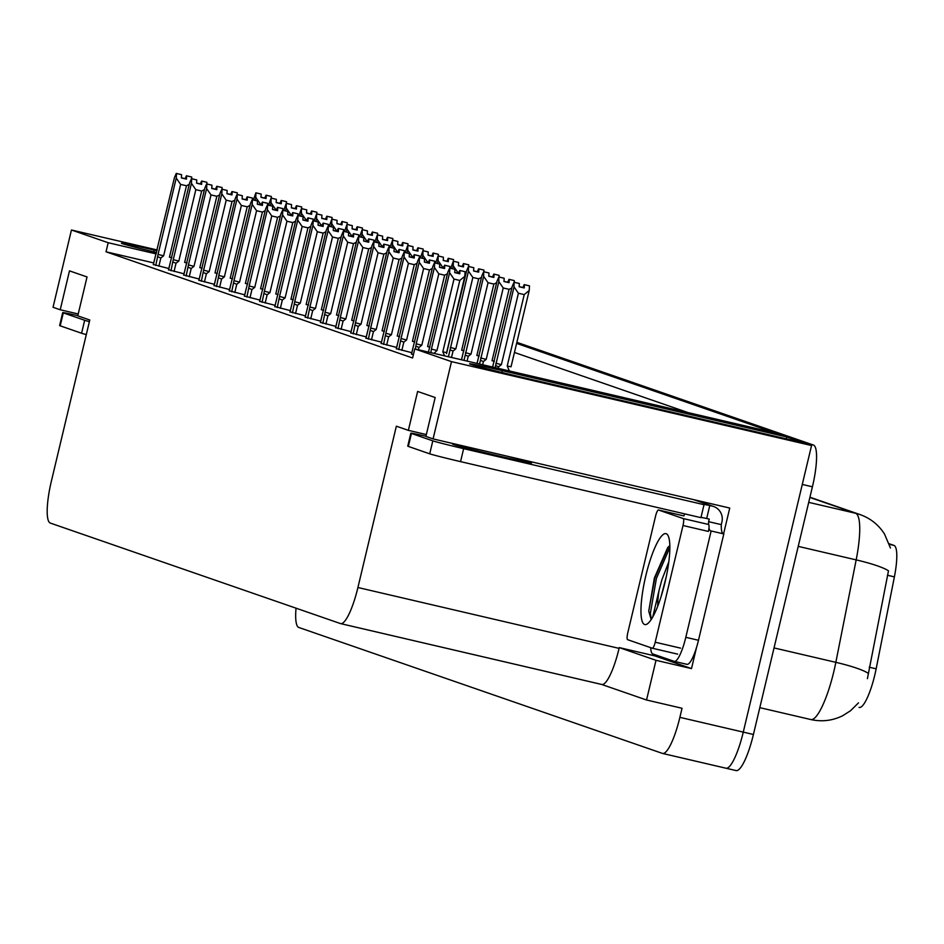 <?xml version="1.0" encoding="UTF-8"?>
<svg xmlns="http://www.w3.org/2000/svg" width="944" height="944" viewBox="0 0 944 944"><rect width="100%" height="100%" fill="white"/><g stroke="black" fill="none" stroke-linecap="round" stroke-linejoin="round"><path stroke-width="1.42" d="M157.023 250.762L154.191 250.101A42.669 0.944 13.4 0 0 121.457 243.245A42.669 0.944 13.4 0 0 156.598 252.579M156.256 253.924L108.182 242.726L71.449 229.994L157.211 249.983M71.449 229.994L53.041 307.284L60.227 309.774L69.49 270.869L87.037 276.946L77.774 315.851L89.774 320.004L51.342 481.322A40.002 8.661 -76.9 0 0 50.303 523.07L340.43 623.559A40.002 8.661 -76.9 0 0 340.619 623.618A40.002 8.661 -76.9 0 0 357.918 587.51L396.35 426.192L408.363 430.358L417.626 391.453L435.172 397.53L425.897 436.423L433.084 438.913L451.492 361.635L414.758 348.902L774.812 432.812L786.824 436.978L502.326 370.673A42.669 0.944 13.4 0 0 469.593 363.829A42.669 0.944 13.4 0 0 519.873 376.75L804.359 443.055L811.545 445.544L743.27 732.119A40.002 8.661 103.1 0 1 725.971 768.227A40.002 8.661 103.1 0 1 725.783 768.168A40.002 8.661 103.1 0 0 725.971 768.227A40.002 8.661 103.1 0 0 743.27 732.119L802.282 484.437L812.418 486.809L753.418 734.479A40.002 8.661 103.1 0 1 736.108 770.587A40.002 8.661 103.1 0 1 735.919 770.54L726.16 768.263M688.093 412.611L514.456 352.466M786.376 438.854L786.824 436.978M696.53 647.454L691.504 668.588L654.77 655.868L655.042 654.735M433.084 438.913L729.747 508.049L723.588 533.879M601.682 684.459L646.546 700L655.997 660.316L619.264 647.596L654.77 655.868M655.997 660.316L691.504 668.588M340.808 623.654L601.588 684.424A40.002 8.661 -76.9 0 0 601.776 684.483A40.002 8.661 -76.9 0 0 619.087 648.375L619.264 647.596M646.546 700L682.04 708.271L679.881 717.346A40.002 8.661 103.1 0 1 662.582 753.454A40.002 8.661 103.1 0 1 662.393 753.395L298.8 627.465A40.002 8.661 103.1 0 1 296.038 608.184M451.492 361.635L811.545 445.544M408.363 430.358L426.346 434.547M60.227 309.774L78.222 313.963M153.707 262.916L106.023 251.8L412.599 357.988L414.758 348.902M106.023 251.8L108.182 242.726M889.177 543.756L893.992 545.42A36.002 7.788 103.1 0 1 894.393 576.878L876.15 668.824A36.002 7.788 103.1 0 1 859.241 707.434A36.002 7.788 103.1 0 1 859.075 707.386L859.241 707.434M290.009 311.827L305.49 315.874M305.195 317.09L320.677 321.125M320.382 322.352L335.863 326.388M335.568 327.603L351.05 331.651M365.942 338.129L381.423 342.165M350.755 332.866L366.237 336.914M411.501 353.906L413.366 354.779M396.315 348.643L411.796 352.69M381.128 343.392L396.61 347.427M274.822 306.564L290.304 310.611M259.635 301.313L275.117 305.349M244.449 296.05L259.93 300.086M229.262 290.787L244.744 294.835M214.076 285.525L229.557 289.572M198.889 280.274L214.371 284.309M183.702 275.011L199.184 279.046M168.516 269.748L183.997 273.795M153.329 264.485L168.811 268.533M516.616 343.392L803.32 442.689A40.002 8.661 103.1 0 1 803.769 442.913M867.406 678.677L888.481 570.825A46.669 6.891 -168.8 0 0 856.173 559.886A53.336 11.54 -76.9 0 0 855.583 513.276L809.881 497.453M516.864 342.33L813.468 445.061A40.002 8.661 103.1 0 1 812.418 486.809M518.409 293.242L514.02 286.893L514.055 282.244L519.353 283.495L519.165 286.764L524.227 287.944L524.416 284.687L529.49 285.867L529.23 290.445L524.227 294.599L518.409 293.242L501.394 364.644L498.609 366.791L495.612 365.635L495.14 367.641M524.416 284.687L529.49 285.867M509.359 370.957L507.223 366.001L511.034 366.791L529.23 290.445M507.223 366.001L524.227 294.599M492.603 367.051L512.262 286.292L514.055 282.244M514.02 286.893L495.612 365.635M524.191 284.604L529.324 285.82L524.191 284.604L522.917 287.495L519.165 286.622M514.279 282.315L519.353 283.495M501.394 364.644L495.824 363.239M523.495 287.778L524.25 284.628M523.613 287.802L524.357 284.663M464.908 271.66L459.775 270.456L464.908 271.671M459.079 273.63L459.834 270.468M454.925 269.347L449.639 268.084L454.925 269.347L454.748 272.615L459.811 273.795L459.94 270.515L465.073 271.707L464.814 276.285L459.811 280.451L453.993 279.082L436.978 350.484L431.408 349.091L430.912 352.667M459.999 270.527L465.073 271.707M459.94 270.515L459.197 273.654M459.775 270.456L458.501 273.335L454.748 272.462M428.434 352.1L428.788 350.649L428.375 352.077M428.788 350.649L447.845 272.132L449.639 268.084M436.978 350.484L434.016 353.398M453.993 279.082L449.592 272.745L431.408 349.091M449.863 268.167L449.592 272.745M464.814 276.285L446.618 352.631L442.807 351.841L459.811 280.451M444.636 355.864L442.807 351.841M494.396 361.245L492.036 360.738L509.052 289.336L503.223 287.979L498.833 281.631L498.869 276.981L504.167 278.244L503.978 281.501L509.04 282.693L509.229 279.424L514.303 280.604L514.209 282.28M503.223 287.979L486.207 359.381L483.422 361.54L480.425 360.372L479.564 364.006M509.229 279.424L514.303 280.604M477.027 363.416L497.075 281.029L498.869 276.981M498.833 281.631L480.425 360.372M509.005 279.341L514.138 280.557L509.005 279.341L507.73 282.232L503.978 281.359M511.872 287.932L509.052 289.336M499.093 277.064L504.167 278.244M486.207 359.381L480.638 357.977M508.309 282.516L509.064 279.365M508.427 282.539L509.17 279.4M479.21 355.982L476.85 355.475L493.865 284.073L488.036 282.716L483.647 276.38L483.682 271.719L488.98 272.981L488.791 276.25L493.854 277.43L494.042 274.161L499.116 275.341L499.022 277.017M488.036 282.716L471.021 354.118L468.236 356.277L465.239 355.121L463.988 360.384M494.042 274.161L499.116 275.341M461.451 359.794L481.888 275.766L483.682 271.719M483.647 276.38L465.239 355.121M493.818 274.079L498.951 275.294L493.818 274.079L492.544 276.97L488.791 276.096M496.686 282.669L493.865 284.073M483.906 271.801L488.98 272.981M471.021 354.118L465.451 352.726M493.134 277.253L493.877 274.102M493.24 277.288L493.983 274.138M464.023 350.731L461.663 350.212L478.679 278.822L472.85 277.465L468.46 271.117L468.495 266.456L473.794 267.718L473.605 270.987L478.667 272.167L478.856 268.898L483.93 270.078L483.835 271.754M472.85 277.465L455.834 348.855L453.049 351.015L450.052 349.858L448.412 356.749M478.856 268.898L483.93 270.078M446.583 353.198L466.702 270.503L468.495 266.456M468.46 271.117L450.052 349.858M478.632 268.828L483.765 270.043L478.632 268.828L477.357 271.707L473.605 270.834M481.499 277.406L478.679 278.822M468.72 266.538L473.794 267.718M455.834 348.855L450.264 347.463M477.947 272.002L478.691 268.839M478.053 272.025L478.797 268.887M444.589 265.193L449.722 266.409L444.589 265.193L443.314 268.084L439.562 267.211M443.892 268.367L444.648 265.217M439.751 264.084L434.452 262.833L439.751 264.084L439.562 267.353L444.624 268.533L444.754 265.252L449.887 266.456L449.792 268.12M444.813 265.276L449.887 266.456M444.754 265.252L444.01 268.391M411.513 354.13L413.602 345.386L411.454 354.106M413.602 345.386L432.659 266.881L434.452 262.833M447.456 273.772L444.624 275.188L438.807 273.831L421.791 345.221L416.221 343.828L415.336 349.044M421.791 345.221L419.006 347.38L416.009 346.224M438.807 273.831L434.417 267.482L416.221 343.828M434.677 262.904L434.417 267.482M429.98 347.097L427.62 346.59L444.624 275.188M429.402 259.93L434.535 261.146L429.402 259.93L428.128 262.821L424.375 261.948M428.706 263.105L429.461 259.954M424.564 258.833L419.266 257.57L424.564 258.833L424.375 262.09L429.437 263.27L429.567 259.989L434.7 261.193L434.606 262.869M429.626 260.013L434.7 261.193M429.567 259.989L428.824 263.128M396.327 348.867L398.415 340.123L396.268 348.855M398.415 340.123L417.472 261.618L419.266 257.57M432.269 268.521L429.449 269.925L423.62 268.568L406.604 339.97L401.035 338.566L398.757 349.646M406.604 339.97L403.82 342.129L400.822 340.961M423.62 268.568L419.23 262.22L401.035 338.566M419.49 257.641L419.23 262.22M414.794 341.834L412.434 341.327L429.449 269.925M414.215 254.668L419.348 255.883L414.215 254.668L412.941 257.559L409.189 256.685M413.531 257.842L414.274 254.691M409.377 253.57L404.079 252.308L409.377 253.57L409.189 256.839L414.251 258.019L414.381 254.727L419.514 255.93L419.419 257.606M414.44 254.75L419.514 255.93M414.381 254.727L413.637 257.865M381.14 343.616L383.229 334.872L381.081 343.592M383.229 334.872L402.286 256.355L404.079 252.308M417.083 263.258L414.263 264.662L408.433 263.305L391.418 334.707L385.848 333.303L383.571 344.395M391.418 334.707L388.633 336.866L385.636 335.698M408.433 263.305L404.044 256.969L385.848 333.303M404.303 252.39L404.044 256.969M399.607 336.571L397.247 336.064L414.263 264.662M399.029 249.417L404.162 250.62L399.029 249.417L397.754 252.296L394.002 251.423M398.344 252.579L399.088 249.428M394.191 248.307L388.893 247.045L394.191 248.307L394.002 251.576L399.064 252.756L399.194 249.476L404.327 250.667L404.233 252.343M399.253 249.487L404.327 250.667M399.194 249.476L398.451 252.614M365.953 338.353L368.042 329.609L365.894 338.33M368.042 329.609L387.099 251.092L388.893 247.045M401.896 257.995L399.076 259.411L393.247 258.042L376.231 329.444L370.662 328.052L368.384 339.132M376.231 329.444L373.446 331.604L370.449 330.447M393.247 258.042L388.857 251.706L370.662 328.052M389.117 247.127L388.857 251.706M384.42 331.32L382.06 330.801L399.076 259.411M77.821 315.65A26.668 0.59 13.4 0 0 62.705 312.606L59.625 325.562A26.668 0.59 13.4 0 0 60.204 325.833L81.585 333.244A26.668 0.59 13.4 0 0 86.293 334.601M62.705 312.606A26.668 0.59 13.4 0 0 63.295 312.877L84.677 320.276A26.668 0.59 13.4 0 0 89.385 321.633M463.941 446.111A40.663 0.897 13.4 0 0 452.542 444.034A40.663 0.897 13.4 0 0 453.439 444.447A40.663 0.897 13.4 0 0 496.202 455.362A40.663 0.897 13.4 0 0 531.661 462.89A40.663 0.897 13.4 0 0 530.764 462.477A40.663 0.897 13.4 0 0 506.267 455.976M425.945 436.234A26.668 0.59 13.4 0 0 410.841 433.178L407.749 446.146A26.668 0.59 13.4 0 0 408.339 446.418L429.721 453.828A26.668 0.59 13.4 0 0 460.554 461.628L700.932 517.654L704.023 504.686A26.668 0.59 -166.6 0 1 703.433 504.415A26.668 0.59 -166.6 0 1 709.77 505.524L712.307 506.114A13.334 13.015 -70.9 0 1 721.9 522.044L721.287 524.628L708.602 521.678L709.215 519.082L706.69 518.492A26.668 0.59 13.4 0 0 700.991 517.406M410.841 433.178A26.668 0.59 13.4 0 0 411.431 433.449L432.812 440.86A26.668 0.59 13.4 0 0 463.646 448.66L704.023 504.686M674.394 661.402L686.819 664.305A26.668 5.77 -76.9 0 0 686.949 664.34A26.668 5.77 -76.9 0 0 698.477 640.268L723.812 533.938L711.139 530.976A26.668 5.77 103.1 0 1 710.785 530.941A26.668 5.77 103.1 0 1 708.968 527.92M698.477 640.268L685.804 637.306A26.668 5.77 103.1 0 1 674.264 661.378A26.668 5.77 103.1 0 1 674.146 661.343L652.764 653.944A26.668 5.77 103.1 0 1 650.711 647.678M684.837 513.902A26.668 5.77 103.1 0 1 683.786 515.896A6.667 1.44 103.1 0 1 683.834 515.908L658.475 509.996L683.185 518.551A6.667 1.44 103.1 0 1 683.008 525.513L655.207 642.215A6.667 1.44 103.1 0 1 652.316 648.233A6.667 1.44 103.1 0 1 652.292 648.221L627.618 639.678A6.667 1.44 103.1 0 1 627.795 632.728L655.596 516.014A6.667 1.44 103.1 0 1 658.475 509.996A6.667 1.44 103.1 0 1 658.511 510.008L683.869 515.92M706.69 518.492L709.77 505.524M723.139 533.773A26.668 5.77 103.1 0 1 721.287 524.628M708.602 524.498A26.668 5.77 103.1 0 1 708.602 521.678M685.804 637.306L711.139 530.976M645.802 575.793A46.669 10.101 103.1 0 1 667.904 535.307A46.669 10.101 103.1 0 1 664.989 582.436A46.669 10.101 103.1 0 1 647.254 623.949A46.669 10.101 103.1 0 1 645.802 575.793M669.827 545.62L667.727 547.567L654.381 577.964L648.74 611.122L651.159 619.535M666.322 576.489L661.06 596.691M668.8 561.904L661.862 579.852L659.124 590.083A33.335 7.21 -76.9 0 0 657.767 606.083M683.185 518.551L708.531 524.463A6.667 1.44 103.1 0 1 708.366 531.425L683.008 525.513M652.729 617.022L659.124 590.083M668.6 546.647L654.829 578.035L648.74 611.122M669.851 547.461L656.41 578.412L650.333 613.517L651.395 619.252M458.878 272.486L457.663 272.202L453.273 265.854L453.309 261.205L458.607 262.456L458.418 265.724L463.492 266.904L463.669 263.647L468.743 264.827L468.649 266.491M463.669 263.647L468.743 264.827M457.663 272.202L457.451 273.099M453.273 265.854L452.577 268.769M450.772 268.356L453.309 261.205M463.445 263.565L468.578 264.78L463.445 263.565L462.171 266.456L458.418 265.583M466.312 272.155L465.003 273.017M453.533 261.276L458.607 262.456M462.761 266.739L463.504 263.588M462.867 266.763L463.61 263.624M443.692 267.223L442.476 266.94L438.087 260.591L438.122 255.942L443.42 257.205L443.232 260.461L448.306 261.641L448.483 258.385L453.557 259.565L453.462 261.24M447.68 261.5L448.435 258.361L453.557 259.565M442.476 266.94L442.264 267.836M438.087 260.591L437.391 263.518M435.585 263.093L438.122 255.942M447.574 261.476L448.258 258.302L453.391 259.517M446.949 261.335L443.232 260.32M451.126 266.892L449.816 267.754M438.346 256.013L443.42 257.205M448.258 258.302L446.984 261.193M453.391 259.506L448.317 258.326M428.505 261.96L427.29 261.677L422.9 255.34L422.936 250.679L428.234 251.942L428.045 255.21L433.119 256.39L433.296 253.122L438.37 254.302L438.276 255.977M433.296 253.122L438.37 254.302M427.29 261.677L427.077 262.574M422.9 255.34L422.204 258.255M420.399 257.83L422.936 250.679M433.072 253.039L438.205 254.255L433.072 253.039L431.797 255.93L428.057 255.057M435.939 261.63L434.629 262.491M423.16 250.762L428.234 251.942M432.387 256.213L433.131 253.063M432.494 256.249L433.249 253.098M383.842 244.154L388.975 245.369L383.842 244.154L382.568 247.045L378.815 246.172M383.158 247.328L383.901 244.177M379.004 243.045L373.706 241.794L379.004 243.045L378.815 246.313L383.889 247.493L384.007 244.213L389.14 245.416L389.046 247.08M384.066 244.225L389.14 245.416M384.007 244.213L383.264 247.352M350.767 333.09L352.855 324.347L350.708 333.067M352.855 324.347L371.912 245.841L373.706 241.794M386.71 252.732L383.889 254.148L378.06 252.791L361.045 324.181L355.475 322.789L353.198 333.869M361.045 324.181L358.26 326.341L355.263 325.184M378.06 252.791L373.671 246.443L355.475 322.789M373.93 241.865L373.671 246.443M369.246 326.058L366.874 325.538L383.889 254.148M373.789 240.095L368.656 238.891L373.789 240.106M367.971 242.065L368.715 238.915M363.818 237.794L358.519 236.531L363.818 237.794L363.629 241.05L368.703 242.23L368.833 238.95L373.954 240.154L373.859 241.829M368.88 238.974L373.954 240.154M368.833 238.95L368.077 242.089M368.656 238.891L367.381 241.782L363.629 240.909M335.58 327.828L337.669 319.084L335.521 327.816M337.669 319.084L356.726 240.578L358.519 236.531M371.523 247.481L368.703 248.886L362.874 247.529L345.858 318.93L340.288 317.526L338.011 328.606M345.858 318.93L343.073 321.09L340.076 319.922M362.874 247.529L358.484 241.18L340.288 317.526M358.744 236.602L358.484 241.18M354.059 320.795L351.687 320.287L368.703 248.886M353.469 233.628L358.602 234.844L353.469 233.628L352.195 236.519L348.454 235.646M352.785 236.802L353.528 233.652M348.631 232.531L343.333 231.268L348.631 232.531L348.442 235.799L353.516 236.979L353.646 233.687L358.767 234.891L358.673 236.566M353.693 233.711L358.767 234.891M353.646 233.687L352.891 236.826M320.394 322.577L322.482 313.833L320.335 322.553M322.482 313.833L341.539 235.316L343.333 231.268M356.336 242.219L353.516 243.623L347.687 242.266L330.671 313.668L325.102 312.263L322.824 323.355M330.671 313.668L327.887 315.827L324.889 314.659M347.687 242.266L343.297 235.929L325.102 312.263M343.557 231.351L343.297 235.929M338.872 315.532L336.501 315.025L353.516 243.623M413.319 256.709L412.103 256.426L407.714 250.077L407.749 245.416L413.047 246.679L412.858 249.948L417.932 251.128L418.109 247.859L423.183 249.039L423.089 250.715M418.109 247.859L423.183 249.039M412.103 256.426L411.891 257.311M407.714 250.077L407.017 252.992M405.212 252.579L407.749 245.416M417.885 247.788L423.018 249.004L417.885 247.788L416.611 250.667L412.87 249.794M420.753 256.367L419.443 257.228M407.973 245.499L413.047 246.679M417.201 250.962L417.944 247.8M417.307 250.986L418.062 247.847M398.132 251.446L396.917 251.163L392.527 244.815L392.562 240.165L397.861 241.416L397.672 244.685L402.746 245.865L402.923 242.608L407.997 243.788L407.902 245.452M402.923 242.608L407.997 243.788M396.917 251.163L396.704 252.06M392.527 244.815L391.831 247.729M390.025 247.316L392.562 240.165M402.699 242.525L407.832 243.741L402.699 242.525L401.424 245.416L397.684 244.543M405.566 251.104L404.256 251.977M392.787 240.236L397.861 241.416M402.014 245.7L402.758 242.549M402.12 245.723L402.876 242.584M382.945 246.183L381.73 245.9L377.34 239.552L377.376 234.903L382.674 236.165L382.485 239.422L387.559 240.602L387.748 237.345L392.81 238.525L392.716 240.201M387.748 237.345L392.81 238.525M381.73 245.9L381.518 246.797M377.34 239.552L376.644 242.478M374.839 242.053L377.376 234.903M387.512 237.263L392.645 238.478L387.512 237.263L386.238 240.154L382.497 239.28M390.379 245.853L389.07 246.714M377.6 234.973L382.674 236.165M386.828 240.437L387.571 237.286M386.934 240.46L387.689 237.322M367.759 240.921L366.543 240.637L362.154 234.301L362.189 229.64L367.487 230.902L367.299 234.171L372.373 235.351L372.561 232.082L377.624 233.262L377.529 234.938M372.561 232.082L377.624 233.262M366.543 240.637L366.331 241.534M362.154 234.301L361.458 237.215M359.652 236.791L362.189 229.64M372.325 232L377.458 233.215L372.325 232L371.051 234.891L367.31 234.018M375.193 240.59L373.883 241.452M362.413 229.722L367.487 230.902M371.641 235.174L372.384 232.023M371.747 235.198L372.502 232.059M352.572 235.67L351.357 235.375L346.967 229.038L347.003 224.377L352.301 225.64L352.112 228.908L357.186 230.088L357.375 226.82L362.437 228L362.343 229.675M357.375 226.82L362.437 228M351.357 235.375L351.144 236.271M346.967 229.038L346.271 231.953M344.466 231.54L347.003 224.377M357.151 226.749L362.272 227.964L357.151 226.749L355.864 229.628L352.124 228.755M360.006 235.327L358.696 236.189M347.227 224.46L352.301 225.64M356.454 229.923L357.198 226.761M356.561 229.947L357.316 226.808M338.282 228.377L343.415 229.581L338.282 228.377L337.008 231.256L333.267 230.383M337.598 231.54L338.341 228.389M333.444 227.268L328.146 226.005L333.444 227.268L333.256 230.537L338.33 231.717L338.459 228.436L343.581 229.628L343.486 231.304M337.704 231.575L338.459 228.436L343.581 229.628M305.207 317.314L307.296 308.57L305.148 317.29M307.296 308.57L326.353 230.053L328.146 226.005M341.15 236.956L338.33 238.372L332.5 237.003L315.485 308.405L309.915 307.012L307.638 318.093M315.485 308.405L312.7 310.564L309.703 309.408M332.5 237.003L328.111 230.666L309.915 307.012M328.37 226.088L328.111 230.666M323.686 310.281L321.314 309.762L338.33 238.372M323.096 223.114L328.229 224.33L323.096 223.114L321.821 226.005L318.081 225.132M322.411 226.289L323.155 223.138M318.258 222.005L312.96 220.754L318.258 222.005L318.069 225.274L323.143 226.454L323.273 223.173L328.394 224.377L328.3 226.041M323.32 223.185L328.394 224.377M323.273 223.173L322.518 226.312M290.02 312.051L292.109 303.307L289.961 312.027M292.109 303.307L311.166 224.802L312.96 220.754M325.963 231.693L323.143 233.109L317.314 231.752L300.298 303.142L294.729 301.75L292.451 312.83M300.298 303.142L297.513 305.301L294.516 304.145M317.314 231.752L312.924 225.404L294.729 301.75M313.184 220.825L312.924 225.404M308.499 305.018L306.127 304.499L323.143 233.109M307.909 217.852L313.042 219.067L307.909 217.852L306.635 220.743L302.894 219.869M307.225 221.026L307.968 217.875M303.071 216.754L297.773 215.492L303.071 216.754L302.882 220.011L307.956 221.191L308.086 217.911L313.207 219.114L313.113 220.79M308.145 217.934L313.207 219.114M308.086 217.911L307.331 221.049M274.834 306.788L276.922 298.044L274.775 306.776M276.922 298.044L295.979 219.539L297.773 215.492M310.777 226.442L307.956 227.846L302.127 226.489L285.112 297.891L279.542 296.487L277.265 307.567M285.112 297.891L282.327 300.05L279.33 298.882M302.127 226.489L297.738 220.141L279.542 296.487M297.997 215.562L297.738 220.141M293.313 299.755L290.941 299.248L307.956 227.846M292.723 212.589L297.856 213.804L292.723 212.589L291.448 215.48L287.708 214.607M292.038 215.763L292.782 212.612M287.885 211.491L282.586 210.229L287.885 211.491L287.696 214.748L292.77 215.94L292.9 212.648L298.021 213.851L297.926 215.527M292.959 212.671L298.021 213.851M292.9 212.648L292.144 215.787M259.647 301.537L261.736 292.793L259.588 301.514M261.736 292.793L280.793 214.276L282.586 210.229M295.59 221.179L292.77 222.583L286.941 221.226L269.937 292.628L264.355 291.224L262.078 302.316M269.937 292.628L267.14 294.788L264.143 293.619M286.941 221.226L282.551 214.89L264.355 291.224M282.811 210.311L282.551 214.89M278.126 294.493L275.754 293.985L292.77 222.583M282.669 208.53L277.548 207.338L282.669 208.541M276.852 210.5L277.595 207.35M272.698 206.229L267.4 204.966L272.698 206.229L272.509 209.497L277.583 210.677L277.713 207.397L282.834 208.589L282.74 210.264M277.772 207.409L282.834 208.589M277.713 207.397L276.958 210.536M277.548 207.338L276.262 210.217L272.521 209.344M244.461 296.274L246.29 288.309M246.549 287.531L265.606 209.013L267.4 204.966M280.403 215.916L277.583 217.321L271.754 215.964L254.75 287.365L249.169 285.973L246.891 297.053M254.75 287.365L251.954 289.525L248.956 288.368M271.754 215.964L267.364 209.627L249.169 285.973M267.624 205.049L267.364 209.627M262.939 289.242L260.568 288.722L277.583 217.321M337.386 230.407L336.17 230.124L331.781 223.775L331.816 219.126L337.114 220.377L336.925 223.645L341.999 224.825L342.188 221.569L347.25 222.749L347.156 224.412M342.188 221.569L347.25 222.749M336.17 230.124L335.958 231.02M331.781 223.775L331.084 226.69M329.279 226.277L331.816 219.126M341.268 224.66L341.964 221.486L347.085 222.701M340.642 224.519L336.937 223.504M344.82 230.065L343.51 230.938M332.04 219.197L337.114 220.377M341.964 221.486L340.678 224.377M341.374 224.684L342.129 221.545M347.085 222.69L342.011 221.51M322.199 225.144L320.984 224.861L316.594 218.512L316.629 213.863L321.928 215.126L321.739 218.383L326.813 219.563L327.002 216.306L332.064 217.486L331.969 219.161M327.002 216.306L332.064 217.486M320.984 224.861L320.771 225.758M316.594 218.512L315.898 221.439M314.092 221.014L316.629 213.863M326.081 219.397L326.777 216.223L331.84 217.403L326.825 216.247L325.491 219.114L321.751 218.241M329.633 224.814L328.323 225.675M316.854 213.934L321.928 215.126M326.187 219.421L326.943 216.282M307.012 219.881L305.797 219.598L301.407 213.261L301.443 208.6L306.741 209.863L306.552 213.132L311.626 214.312L311.815 211.043L316.877 212.223L316.783 213.899M311.815 211.043L316.877 212.223M305.797 219.598L305.585 220.495M301.407 213.261L300.711 216.176M298.906 215.751L301.443 208.6M311.591 210.96L316.712 212.176L311.591 210.96L310.305 213.851L306.564 212.978M314.446 219.551L313.137 220.412M301.667 208.683L306.741 209.863M310.895 214.135L311.638 210.984M311.001 214.158L311.756 211.019M291.826 214.618L290.61 214.335L286.221 207.999L286.256 203.338L291.554 204.6L291.366 207.869L296.44 209.049L296.628 205.78L301.691 206.96L301.596 208.636M290.61 214.335L290.398 215.232M286.221 207.999L285.525 210.913M283.731 210.5L286.256 203.338M296.404 205.709L301.525 206.913L296.404 205.709L295.118 208.589L291.377 207.715M299.26 214.288L297.95 215.149M286.48 203.42L291.554 204.6M295.708 208.872L296.451 205.721M296.628 205.78L301.643 206.948M295.814 208.907L296.569 205.768M276.639 209.367L275.424 209.084L271.034 202.736L271.07 198.087L276.368 199.337L276.179 202.606L281.253 203.786L281.442 200.517L286.504 201.709L286.41 203.373M281.442 200.517L286.504 201.709M275.424 209.084L275.211 209.969M271.034 202.736L270.338 205.65M268.544 205.237L271.07 198.087M281.218 200.447L286.339 201.662L281.218 200.447L279.931 203.338L276.191 202.464M284.073 209.025L282.763 209.898M271.294 198.157L276.368 199.337M280.521 203.621L281.277 200.47M280.628 203.644L281.383 200.506M261.453 204.105L260.237 203.821L255.848 197.473L255.883 192.824L261.181 194.086L260.992 197.343L266.066 198.523L266.255 195.266L271.317 196.446L271.223 198.122M266.255 195.266L271.317 196.446M260.237 203.821L260.025 204.718M255.848 197.473L255.151 200.399M253.358 199.975L255.883 192.824M266.031 195.184L271.152 196.399L266.031 195.184L264.745 198.075L261.004 197.202M268.887 203.774L267.577 204.636M256.107 192.895L261.181 194.086M265.335 198.358L266.09 195.207M265.441 198.382L266.196 195.243M267.482 203.279L262.361 202.075L267.482 203.29M261.665 205.249L262.408 202.099M257.511 200.966L252.213 199.715L257.511 200.966L257.323 204.234L262.397 205.414L262.526 202.134L267.648 203.338L267.553 205.001M262.585 202.146L267.648 203.338M262.526 202.134L261.771 205.273M262.361 202.075L261.075 204.966L257.334 204.093M229.274 291.012L231.363 282.268L229.215 290.988M231.363 282.268L250.42 203.762L252.213 199.715M265.217 210.654L262.397 212.07L256.567 210.713L239.564 282.103L233.982 280.71L231.705 291.79M239.564 282.103L236.767 284.262L233.77 283.106M256.567 210.713L252.178 204.364L233.982 280.71M252.437 199.786L252.178 204.364M247.753 283.979L245.381 283.46L262.397 212.07M247.175 196.812L252.296 198.028L247.175 196.812L245.888 199.703L242.148 198.83M246.478 199.986L247.222 196.836M242.325 195.715L237.027 194.452L242.325 195.715L242.136 198.972L247.21 200.152L247.34 196.871L252.461 198.075L252.367 199.75M247.399 196.895L252.461 198.075M247.34 196.871L246.585 200.01M214.087 285.749L216.176 277.005L214.028 285.737M216.176 277.005L235.233 198.5L237.027 194.452M250.03 205.403L247.21 206.807L241.381 205.45L224.377 276.852L218.807 275.447L216.518 286.528M224.377 276.852L221.58 279.011L218.583 277.843M241.381 205.45L236.991 199.101L218.807 275.447M237.251 194.523L236.991 199.101M232.566 278.716L230.194 278.209L247.21 206.807M231.988 191.549L237.109 192.765L231.988 191.549L230.702 194.44L226.961 193.567M231.292 194.724L232.035 191.573M227.138 190.452L221.84 189.189L227.138 190.452L226.949 193.709L232.023 194.901L232.153 191.608L237.274 192.812L237.18 194.488M232.212 191.632L237.274 192.812M232.153 191.608L231.398 194.747M198.901 280.498L200.989 271.754L198.842 280.474M200.989 271.754L220.046 193.237L221.84 189.189M234.844 200.14L232.023 201.544L226.194 200.187L209.19 271.589L203.621 270.185L201.332 281.277M209.19 271.589L206.394 273.748L203.397 272.58M226.194 200.187L221.805 193.85L203.621 270.185M222.064 189.272L221.805 193.85M217.38 273.453L215.008 272.946L232.023 201.544M216.105 189.461L216.849 186.31L221.923 187.49L216.801 186.298L215.515 189.178L211.775 188.304M211.952 185.189L206.653 183.927L211.952 185.189L211.763 188.458L216.837 189.638L216.967 186.346L222.088 187.549L221.993 189.225M217.026 186.369L222.088 187.549M216.967 186.346L216.211 189.496M183.714 275.235L185.803 266.491L183.655 275.211M185.803 266.491L204.86 187.974L206.653 183.927M219.657 194.877L216.837 196.281L211.008 194.924L194.004 266.326L188.434 264.934L186.145 276.014M194.004 266.326L191.207 268.485L188.21 267.329M211.008 194.924L206.618 188.588L188.434 264.934M206.878 184.009L206.618 188.588M202.193 268.202L199.821 267.683L216.837 196.281M201.615 181.036L206.736 182.251L201.615 181.036L200.329 183.915L196.588 183.042M200.919 184.21L201.674 181.059M196.765 179.926L191.467 178.676L196.765 179.926L196.576 183.195L201.65 184.375L201.78 181.095L206.901 182.298L206.807 183.962M201.839 181.106L206.901 182.298M201.78 181.095L201.025 184.233M168.528 269.972L170.616 261.228L168.469 269.949M170.616 261.228L189.673 182.723L191.467 178.676M204.47 189.614L201.65 191.03L195.821 189.673L178.817 261.063L173.248 259.671L170.958 270.751M178.817 261.063L176.021 263.223L173.023 262.066M195.821 189.673L191.431 183.325L173.248 259.671M191.691 178.746L191.431 183.325M187.006 262.939L184.635 262.42L201.65 191.03M186.428 175.773L191.549 176.988L186.428 175.773L185.142 178.664L181.401 177.791M185.732 178.947L186.487 175.796M181.578 174.675L176.28 173.413L181.578 174.675L181.39 177.932L186.464 179.112L186.593 175.832L191.715 177.035L191.62 178.711M186.652 175.855L191.715 177.035M186.593 175.832L185.838 178.971M153.341 264.709L155.43 255.966L153.282 264.698M155.43 255.966L174.487 177.46L176.28 173.413M189.284 184.363L186.464 185.767L180.634 184.41L163.631 255.812L158.061 254.408L155.772 265.488M163.631 255.812L160.834 257.972L157.837 256.803M180.634 184.41L176.245 178.062L158.061 254.408M176.504 173.484L176.245 178.062M171.82 257.677L169.448 257.169L186.464 185.767M153.766 251.895L154.191 250.101M662.771 753.489L725.783 768.168M679.881 717.346L753.418 734.479M357.918 587.51L619.087 648.375M894.393 576.878L887.478 575.274M893.992 545.42L889.378 544.346M876.15 668.824L869.235 667.207M501.901 372.467L502.326 370.673M810.542 719.47A53.336 11.54 -76.9 0 0 810.79 719.54A53.336 11.54 -76.9 0 0 833.871 671.396A53.336 11.54 -76.9 0 0 835.841 662.334L856.173 559.886L798.223 546.375M809.94 497.217L860.043 514.574A46.669 45.548 109.1 0 0 855.583 513.276L808.713 502.361M868.244 673.332A46.669 6.891 -168.8 0 0 835.841 662.334L774.033 647.926M813.468 445.061L803.32 442.689M498.609 366.791L498.231 368.361M492.662 367.063L493.205 364.797M483.422 361.54L482.655 364.726M477.086 363.428L478.018 359.546M468.236 356.277L467.079 361.104M461.51 359.806L462.831 354.283M453.049 351.015L451.503 357.469M446.547 353.611L447.645 349.02M419.006 347.38L418.44 349.764M403.82 342.129L401.849 350.377M388.633 336.866L386.662 345.115M373.446 331.604L371.476 339.852M63.295 312.877L60.204 325.833M81.585 333.244L84.677 320.276M693.521 499.612L712.307 506.114M411.431 433.449L408.339 446.418M429.721 453.828L432.812 440.86M460.554 461.628L463.646 448.66M655.207 642.215L680.553 648.127M652.351 648.245L677.639 654.133M358.26 326.341L356.289 334.589M343.073 321.09L341.103 329.338M327.887 315.827L325.916 324.075M312.7 310.564L310.729 318.812M297.513 305.301L295.543 313.55M282.327 300.05L280.356 308.299M267.14 294.788L265.17 303.036M251.954 289.525L249.983 297.773M236.767 284.262L234.796 292.51M221.58 279.011L219.61 287.259M206.394 273.748L204.423 281.996M191.207 268.485L189.248 276.734M176.021 263.223L174.062 271.471M160.834 257.972L158.875 266.22M662.582 753.454L736.108 770.587M340.619 623.618L601.776 684.483M858.509 702.855L850.579 710.702L842.827 715.646C832.62 720.709 821.953 722.007 810.79 719.54L759.802 707.658M890.452 548.027L884.504 534.021C878.581 524.781 870.427 518.291 860.043 514.574M674.264 661.378L686.949 664.34M713.581 506.491L694.17 499.765M652.316 648.233L677.674 654.145M246.301 288.309L244.402 296.251"/></g></svg>
